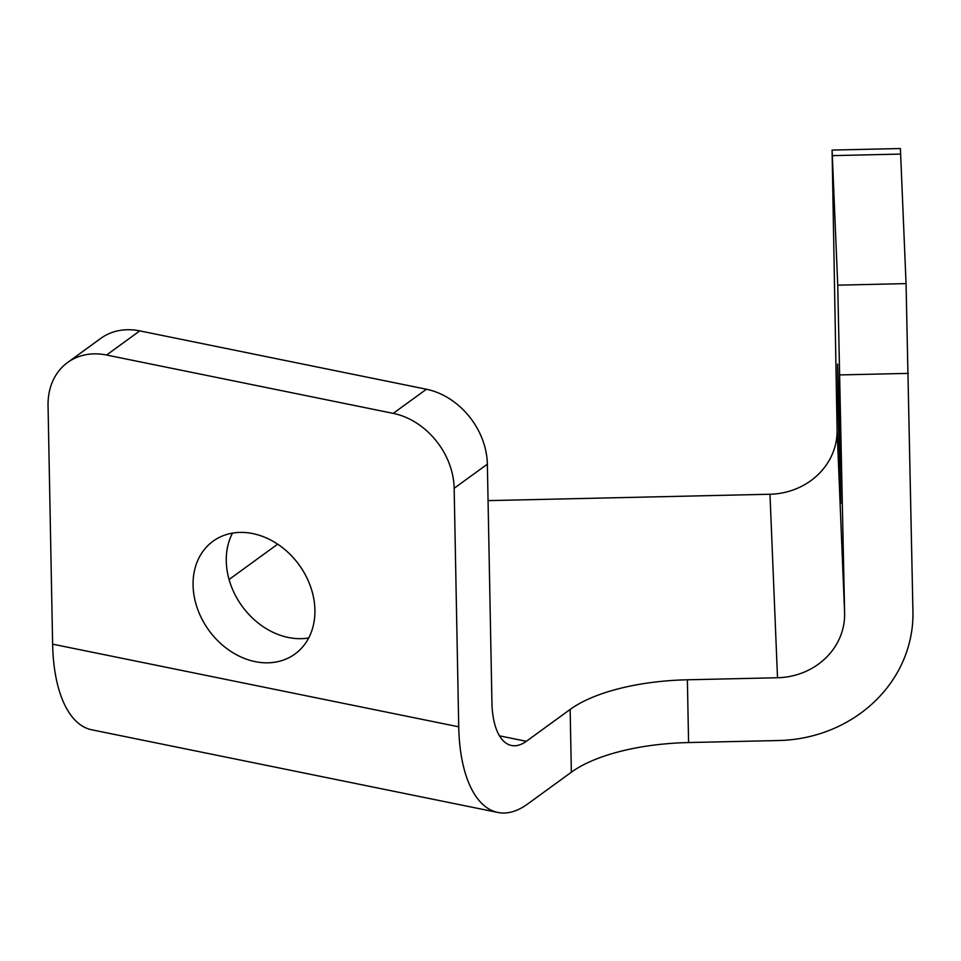 <?xml version="1.0" encoding="UTF-8"?>
<svg xmlns="http://www.w3.org/2000/svg" width="961" height="961" viewBox="0 0 961 961"><rect width="100%" height="100%" fill="white"/><g stroke="black" fill="none" stroke-linecap="round" stroke-linejoin="round"><path stroke-width="1.44" d="M838.04 406.287L840.755 503.504L838.773 395.476L837.596 364.123L838.04 406.287M232.478 533.127A69.709 55.726 -126 0 0 226.279 561.08A69.709 55.726 -126 0 0 308.709 637.96M193.077 585.213A69.709 55.726 -126 0 0 229.919 650.777A69.709 55.726 -126 0 0 294.991 653.997A69.709 55.726 -126 0 0 314.908 610.019A69.709 55.726 -126 0 0 278.077 544.455A69.709 55.726 -126 0 0 213.006 541.235A69.709 55.726 -126 0 0 193.077 585.213M277.657 544.178L229.066 579.507M458.733 726.816L52.627 644.158A136.678 61.84 101.5 0 0 91.776 729.807L497.882 812.465A136.678 61.84 -78.5 0 1 458.733 726.816L454.157 488.296L487.359 464.163A68.339 54.633 54 0 0 426.432 389.241L139.765 330.884A68.339 54.633 54 0 0 100.785 338.38L67.582 362.525A68.339 54.633 54 0 1 106.563 355.029L393.229 413.374A68.339 54.633 54 0 1 454.157 488.296M52.627 644.158L48.05 405.65A68.339 54.633 54 0 1 67.582 362.525M497.882 812.465A136.678 61.84 -78.5 0 0 527.553 804.069L571.351 772.212L570.149 709.446L526.34 741.303A68.339 30.92 -78.5 0 1 511.504 745.496A68.339 30.92 -78.5 0 1 491.936 702.671L487.359 464.163M570.149 709.446A136.678 54.008 178.9 0 1 687.379 679.787L777.509 677.745L769.977 494.242A68.339 62.777 177.6 0 0 837.091 429.927L832.082 150.072L837.74 285.165L844.623 613.442A68.339 62.777 -2.4 0 1 777.509 677.745M571.351 772.212A136.678 54.008 178.9 0 1 688.581 742.553L778.722 740.523A136.678 125.555 -2.4 0 0 912.95 611.893L906.055 283.615L837.74 285.165M832.082 150.072L900.397 148.535L906.055 283.615M488.056 500.621L769.977 494.242M106.563 355.029L139.765 330.884M393.229 413.374L426.432 389.241M688.581 742.553L687.379 679.787M908.373 373.373L840.046 374.922M900.745 154.084L832.418 155.634M837.091 429.927L844.623 613.442M499.492 735.838L526.34 741.303"/></g></svg>
